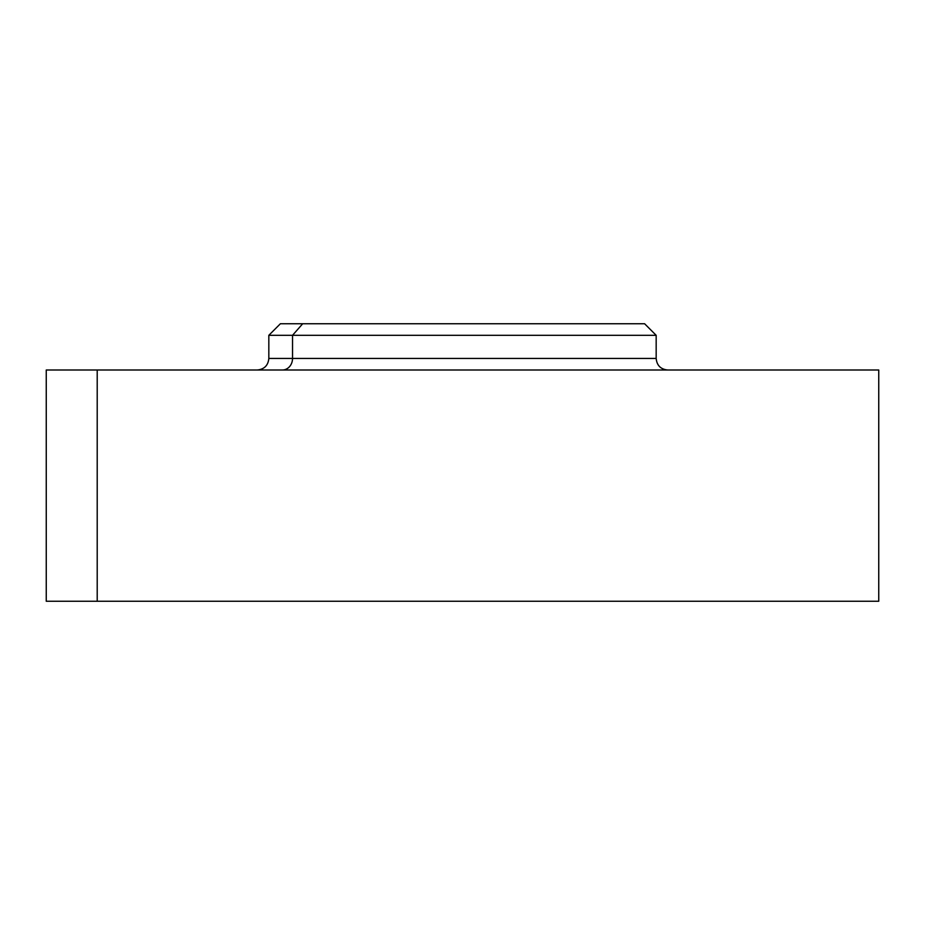<?xml version="1.0" encoding="UTF-8"?>
<svg xmlns="http://www.w3.org/2000/svg" width="925" height="925" viewBox="0 0 925 925"><rect width="100%" height="100%" fill="white"/><g stroke="black" fill="none" stroke-linecap="round" stroke-linejoin="round"><path stroke-width="1.39" d="M97.206 370L97.206 601.25L46.25 601.25L46.25 370L878.75 370L878.75 601.25L97.206 601.25L97.206 370L847.323 370M97.206 601.25L834.535 601.25M635.938 323.75L302.683 323.75L292.531 335.312L268.828 335.312L292.531 335.312L302.683 323.75L644.609 323.75L656.172 335.312L292.531 335.312L292.531 358.438L268.828 358.438L292.531 358.438L292.531 335.312L656.172 335.312L656.172 358.438L292.531 358.438L656.172 358.438C656.854 365.456 660.716 369.318 667.734 370M257.266 370C264.284 369.318 268.146 365.456 268.828 358.438L268.828 335.312L280.391 323.75L302.683 323.75M282.391 370A11.562 10.152 90 0 0 292.531 358.438A11.562 10.152 -90 0 1 282.391 370"/></g></svg>
